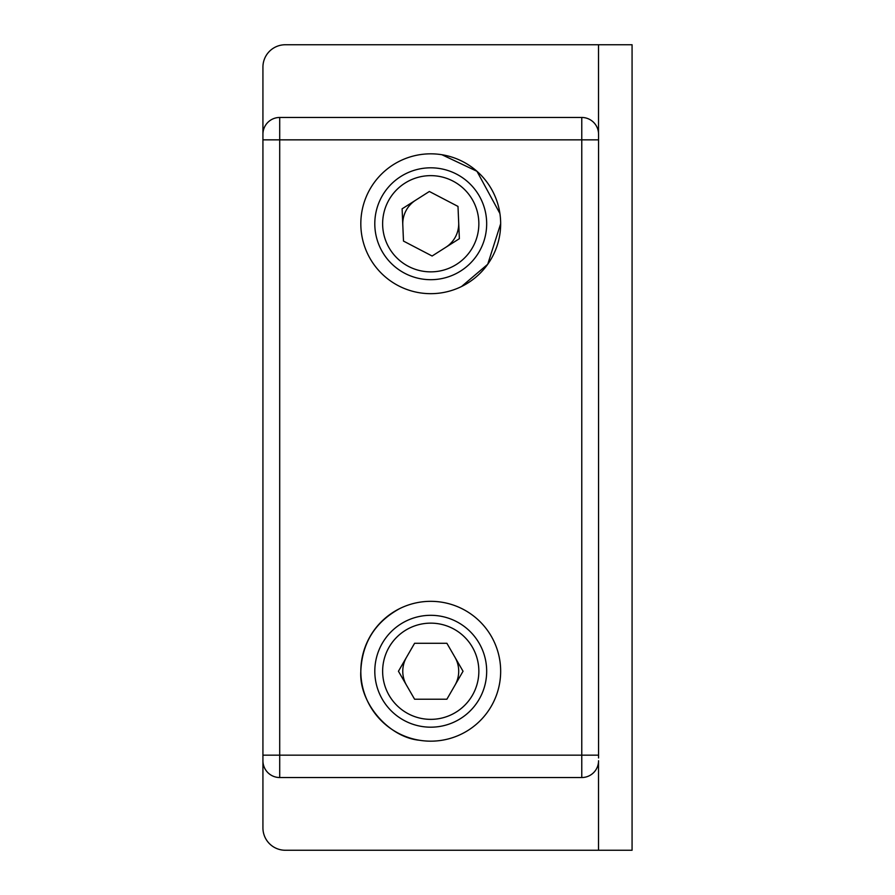 <?xml version="1.0" encoding="UTF-8"?>
<svg xmlns="http://www.w3.org/2000/svg" width="895" height="895" viewBox="0 0 895 895"><rect width="100%" height="100%" fill="white"/><g stroke="black" fill="none" stroke-linecap="round" stroke-linejoin="round"><path stroke-width="1.34" d="M598.554 757.953L598.554 134.25A16.781 16.781 0 0 0 581.772 117.469L279.71 117.469A16.781 16.781 0 0 0 262.929 134.25L262.929 827.875A22.375 22.375 0 0 0 285.304 850.25L632.071 850.25L632.071 44.75L285.304 44.75A22.375 22.375 0 0 0 262.929 67.125L262.929 153.828M500.663 223.75A69.922 69.922 0 0 1 430.741 293.672A69.922 69.922 0 0 1 360.819 223.75A69.922 69.922 0 0 1 430.741 153.828A69.922 69.922 0 0 1 500.663 223.75L487.73 264.26L461.507 286.545M500.663 671.25A69.922 69.922 0 0 1 430.741 741.172A69.922 69.922 0 0 1 360.819 671.25A69.922 69.922 0 0 1 430.741 601.328A69.922 69.922 0 0 1 500.663 671.25M279.71 777.531L279.71 755.156L262.929 755.156L262.929 760.75A16.781 16.781 0 0 0 279.71 777.531L581.772 777.531A16.781 16.781 0 0 0 598.554 760.75A16.781 16.781 0 0 1 581.772 777.531L581.772 139.844L279.71 139.844L279.71 755.156L598.554 755.156M598.554 134.25L598.554 139.844L581.772 139.844L581.772 117.469A16.781 16.781 0 0 1 598.554 134.25M406.52 657.266A27.969 27.969 0 0 0 406.52 685.234M454.962 685.234A27.969 27.969 0 0 0 454.962 657.266M415.739 200.144A27.969 27.969 0 0 0 402.795 224.947M445.744 247.356A27.969 27.969 0 0 0 458.687 222.553M374.804 671.25A55.937 55.937 0 0 1 430.741 615.312A55.937 55.937 0 0 1 486.679 671.25A55.937 55.937 0 0 1 430.741 727.187A55.937 55.937 0 0 1 374.804 671.25M446.885 699.219L463.039 671.25L446.885 643.281L414.598 643.281L398.443 671.25L414.598 699.219L446.885 699.219M383.53 253.766A55.937 55.937 0 0 1 400.725 176.55A55.937 55.937 0 0 1 477.941 193.734A55.937 55.937 0 0 1 460.757 270.95A55.937 55.937 0 0 1 383.53 253.766M459.37 238.685L457.994 206.421L429.365 191.485L402.112 208.815L403.488 241.079L432.117 256.015L459.37 238.685M598.509 44.75L598.509 133.064M598.509 761.936L598.509 850.25M419.554 740.266C388.43 737.368 358.705 702.43 360.819 671.25C362.027 642.934 375.072 622.003 399.975 608.455M381.717 273.613L382.791 274.642M279.71 117.469L279.71 139.844L262.929 139.844M399.36 161.268L397.805 162.073M441.929 154.734L476.968 171.292L499.902 213.48M478.847 671.25A48.106 48.106 0 0 0 430.741 623.144A48.106 48.106 0 0 0 382.635 671.25A48.106 48.106 0 0 0 430.741 719.356A48.106 48.106 0 0 0 478.847 671.25M471.341 197.94A48.106 48.106 0 0 0 404.932 183.151A48.106 48.106 0 0 0 390.142 249.56A48.106 48.106 0 0 0 456.551 264.349A48.106 48.106 0 0 0 471.341 197.94"/></g></svg>
